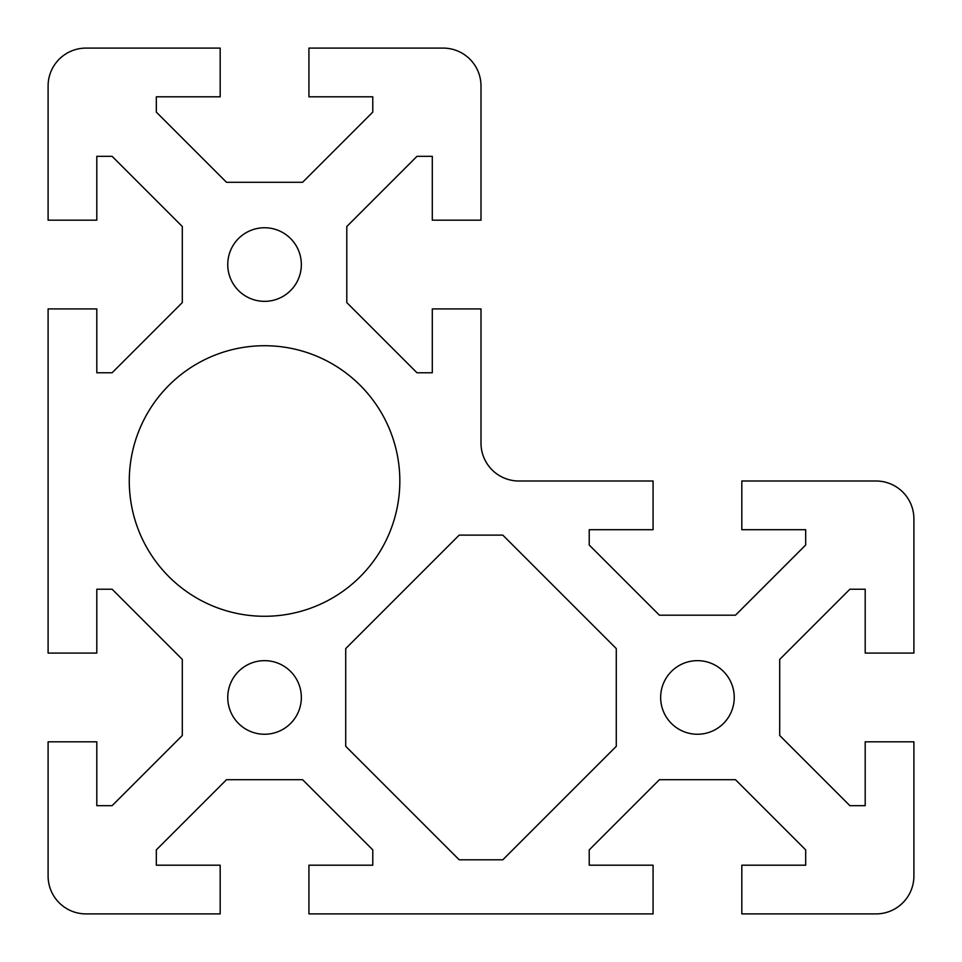 <?xml version="1.0" encoding="UTF-8"?>
<svg xmlns="http://www.w3.org/2000/svg" width="962" height="962" viewBox="0 0 962 962"><rect width="100%" height="100%" fill="white"/><g stroke="black" fill="none" stroke-linecap="round" stroke-linejoin="round"><path stroke-width="0.72" stroke-dasharray="4.81 3.61" d="M481 85.979A37.879 37.879 0 0 0 443.121 48.1L308.922 48.1L308.922 96.801L372.775 96.801L372.775 112.109L302.585 182.299L226.515 182.299L156.325 112.109L156.325 96.801L220.178 96.801L220.178 48.1L85.979 48.1A37.879 37.879 0 0 0 48.1 85.979L48.1 220.178L96.801 220.178L96.801 156.325L112.109 156.325L182.299 226.515L182.299 302.585L112.109 372.775L96.801 372.775L96.801 308.922L48.1 308.922L48.1 653.078L96.801 653.078L96.801 589.225L112.109 589.225L182.299 659.415L182.299 735.485L112.109 805.675L96.801 805.675L96.801 741.822L48.1 741.822L48.1 876.021A37.879 37.879 0 0 0 85.979 913.9L220.178 913.9L220.178 865.199L156.325 865.199L156.325 849.891L226.515 779.701L302.585 779.701L372.775 849.891L372.775 865.199L308.922 865.199L308.922 913.9L653.078 913.9L653.078 865.199L589.225 865.199L589.225 849.891L659.415 779.701L735.485 779.701L805.675 849.891L805.675 865.199L741.822 865.199L741.822 913.9L876.021 913.9A37.879 37.879 0 0 0 913.9 876.021L913.9 741.822L865.199 741.822L865.199 805.675L849.891 805.675L779.701 735.485L779.701 659.415L849.891 589.225L865.199 589.225L865.199 653.078L913.9 653.078L913.9 518.879A37.879 37.879 0 0 0 876.021 481L741.822 481L741.822 529.701L805.675 529.701L805.675 545.009L735.485 615.199L659.415 615.199L589.225 545.009L589.225 529.701L653.078 529.701L653.078 481L518.879 481A37.879 37.879 0 0 1 481 443.121L481 308.922L432.299 308.922L432.299 372.775L416.991 372.775L346.801 302.585L346.801 226.515L416.991 156.325L432.299 156.325L432.299 220.178L481 220.178L481 85.979M616.281 648.592L502.801 535.112L459.199 535.112L345.719 648.592L345.719 746.308L459.199 859.787L502.801 859.787L616.281 746.308L616.281 648.592M129.269 481A135.281 135.281 0 0 0 332.191 598.16A135.281 135.281 0 0 0 332.191 363.84A135.281 135.281 0 0 0 129.269 481M227.754 697.45A36.797 36.797 0 0 0 282.948 729.316A36.797 36.797 0 0 0 282.948 665.584A36.797 36.797 0 0 0 227.754 697.45M660.653 697.45A36.797 36.797 0 0 0 715.848 729.316A36.797 36.797 0 0 0 715.848 665.584A36.797 36.797 0 0 0 660.653 697.45M264.55 301.346A36.797 36.797 0 0 0 301.346 264.55A36.797 36.797 0 0 0 264.55 227.754A36.797 36.797 0 0 0 227.754 264.55A36.797 36.797 0 0 0 264.55 301.346"/><path stroke-width="1.44" d="M443.121 48.1A37.879 37.879 0 0 1 481 85.979L481 220.178L432.299 220.178L432.299 156.325L416.991 156.325L346.801 226.515L346.801 302.585L416.991 372.775L432.299 372.775L432.299 308.922L481 308.922L481 443.121A37.879 37.879 0 0 0 518.879 481L653.078 481L653.078 529.701L589.225 529.701L589.225 545.009L659.415 615.199L735.485 615.199L805.675 545.009L805.675 529.701L741.822 529.701L741.822 481L876.021 481A37.879 37.879 0 0 1 913.9 518.879L913.9 653.078L865.199 653.078L865.199 589.225L849.891 589.225L779.701 659.415L779.701 735.485L849.891 805.675L865.199 805.675L865.199 741.822L913.9 741.822L913.9 876.021A37.879 37.879 0 0 1 876.021 913.9L741.822 913.9L741.822 865.199L805.675 865.199L805.675 849.891L735.485 779.701L659.415 779.701L589.225 849.891L589.225 865.199L653.078 865.199L653.078 913.9L308.922 913.9L308.922 865.199L372.775 865.199L372.775 849.891L302.585 779.701L226.515 779.701L156.325 849.891L156.325 865.199L220.178 865.199L220.178 913.9L85.979 913.9A37.879 37.879 0 0 1 48.1 876.021L48.1 741.822L96.801 741.822L96.801 805.675L112.109 805.675L182.299 735.485L182.299 659.415L112.109 589.225L96.801 589.225L96.801 653.078L48.1 653.078L48.1 308.922L96.801 308.922L96.801 372.775L112.109 372.775L182.299 302.585L182.299 226.515L112.109 156.325L96.801 156.325L96.801 220.178L48.1 220.178L48.1 85.979A37.879 37.879 0 0 1 85.979 48.1L220.178 48.1L220.178 96.801L156.325 96.801L156.325 112.109L226.515 182.299L302.585 182.299L372.775 112.109L372.775 96.801L308.922 96.801L308.922 48.1L443.121 48.1M264.55 227.754A36.797 36.797 0 0 1 296.416 282.948A36.797 36.797 0 0 1 232.684 282.948A36.797 36.797 0 0 1 264.55 227.754M502.801 535.112L616.281 648.592L616.281 746.308L502.801 859.787L459.199 859.787L345.719 746.308L345.719 648.592L459.199 535.112L502.801 535.112M399.831 481A135.281 135.281 0 0 1 264.55 616.281A135.281 135.281 0 0 1 129.269 481A135.281 135.281 0 0 1 264.55 345.719A135.281 135.281 0 0 1 399.831 481M301.346 697.45A36.797 36.797 0 0 1 264.55 734.246A36.797 36.797 0 0 1 227.754 697.45A36.797 36.797 0 0 1 264.55 660.653A36.797 36.797 0 0 1 301.346 697.45M734.246 697.45A36.797 36.797 0 0 1 697.45 734.246A36.797 36.797 0 0 1 660.653 697.45A36.797 36.797 0 0 1 697.45 660.653A36.797 36.797 0 0 1 734.246 697.45"/></g></svg>
